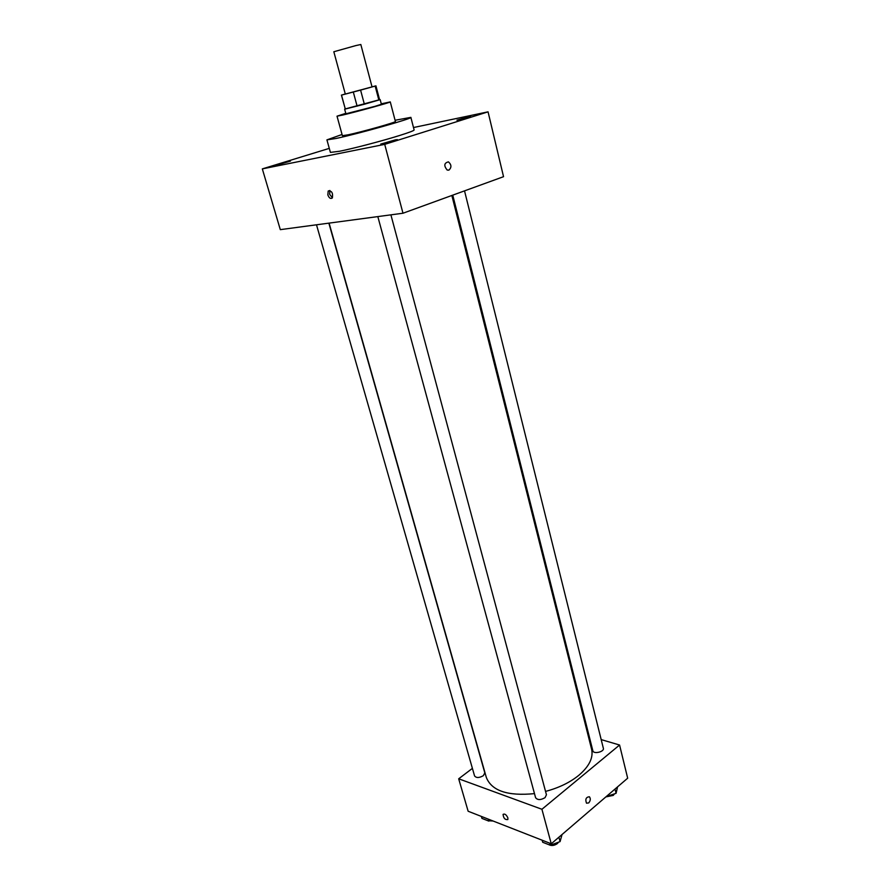 <?xml version="1.0" encoding="UTF-8"?>
<svg xmlns="http://www.w3.org/2000/svg" width="890" height="890" viewBox="0 0 890 890"><rect width="100%" height="100%" fill="white"/><g stroke="black" fill="none" stroke-linecap="round" stroke-linejoin="round"><path stroke-width="1.33" d="M355.844 45.579L333.828 51.754L345.309 94.062L372.042 86.897L360.828 44.511L355.844 45.579M364.366 104.23L345.298 109.025L341.504 95.097L360.595 90.112L364.366 104.23L379.607 99.802L375.936 85.852L372.031 86.842M345.287 93.995L341.504 95.097M360.595 90.112L375.936 85.852M357.113 106.166L353.319 92.059M378.862 100.103L375.168 86.108M345.298 109.025L341.415 95.097M345.186 108.936L379.585 99.713M380.175 99.647L381.398 104.275L375.046 106.311L345.899 113.787L344.641 109.17M345.776 113.341L337.021 116.178L342.817 115.021C357.079 111.695 391.778 102.094 390.276 101.905L381.276 103.83M337.021 116.178L342.383 135.692L348.224 134.791C362.497 131.776 396.984 122.03 395.394 121.485L390.276 101.905M342.049 134.479L326.919 139.864L335.908 138.495C358.37 133.789 413.594 118.181 410.868 117.369L395.071 120.272M410.868 117.369L414.117 129.962C414.061 130.63 409.267 132.454 399.743 135.447C382.733 140.798 353.185 148.552 339.446 151.278L330.401 152.39L326.919 139.864M470.576 116.256L456.937 120.15L470.576 116.256M395.349 139.875L397.374 139.63C397.952 140.075 380.43 144.747 380.72 144.08L395.349 139.875M290.385 161.135L276.768 165.051L290.385 161.135M329.289 148.374L262.328 168.889L384.714 144.358L488.054 111.84L413.494 127.537M262.328 168.889L280.305 229.642L402.981 213.233L503.54 176.687L488.054 111.84M402.981 213.233L384.714 144.358M327.843 194.899C329.144 198.147 330.657 199.16 332.359 197.936C333.127 192.919 331.736 190.627 328.188 191.05L327.843 194.899M329.923 190.538L329.634 194.298L332.426 197.858M448.883 170.135L447.192 170.057C443.665 165.685 444.088 162.959 448.449 161.869C451.575 164.75 451.72 167.498 448.883 170.135L447.192 170.057C443.665 165.685 444.077 162.959 448.449 161.869C451.575 164.75 451.72 167.498 448.883 170.135M451.853 195.466L591.616 749.28C593.497 757.69 589.247 766.346 578.878 775.257C569.967 782.477 558.853 787.861 545.548 791.41M534.478 793.624C507.767 796.25 491.725 790.865 486.341 777.493L329.089 223.112M452.754 195.144L592.851 750.793C593.485 754.431 604.51 751.816 603.353 748.301L464.524 190.861M328.855 223.145L484.816 772.876L483.337 775.691C479.243 777.994 476.317 778.082 474.57 775.935L316.495 224.803M390.899 214.846L546.438 794.748L545.058 797.651C540.708 800.166 537.549 800.177 535.591 797.696L377.827 216.593M472.401 768.37L458.684 778.794L541.921 809.277L619.573 745.019L601.184 739.601M589.124 736.03L588.201 735.763M541.921 809.277L551.255 843.776L468.14 811.246L458.684 778.794M507.878 817.91L507.845 819.557C505.075 819.946 503.484 818.233 503.072 814.394C504.719 813.482 506.321 814.65 507.878 817.91C506.321 814.65 504.719 813.482 503.072 814.394L503.072 814.394C503.484 818.233 505.075 819.946 507.845 819.557M551.255 843.776L627.673 778.194L619.573 745.019M588.713 802.914L586.521 803.192C585.064 799.276 586.02 797.129 589.38 796.75C590.782 798.597 590.56 800.655 588.713 802.914L586.521 803.192C585.064 799.276 586.02 797.129 589.38 796.75C590.782 798.597 590.56 800.655 588.713 802.914M606.235 796.595L616.069 793.324L617.571 786.871M616.069 793.324L615.012 789.063M614.367 793.958L613.299 795.393L605.856 796.917M542.155 840.205L542.711 842.274L550.287 845.244L560.077 841.595L562.046 834.52M550.287 845.244L549.72 843.175M560.077 841.595L558.909 837.201M558.519 842.174L557.396 843.564C554.403 845.645 551.577 846.023 548.919 844.71M481.368 816.419L481.935 818.388L488.766 821.081L491.091 820.224M488.766 821.081L488.198 819.1M493.105 821.014L487.853 820.714M329.823 190.505L328.188 191.05"/></g></svg>
